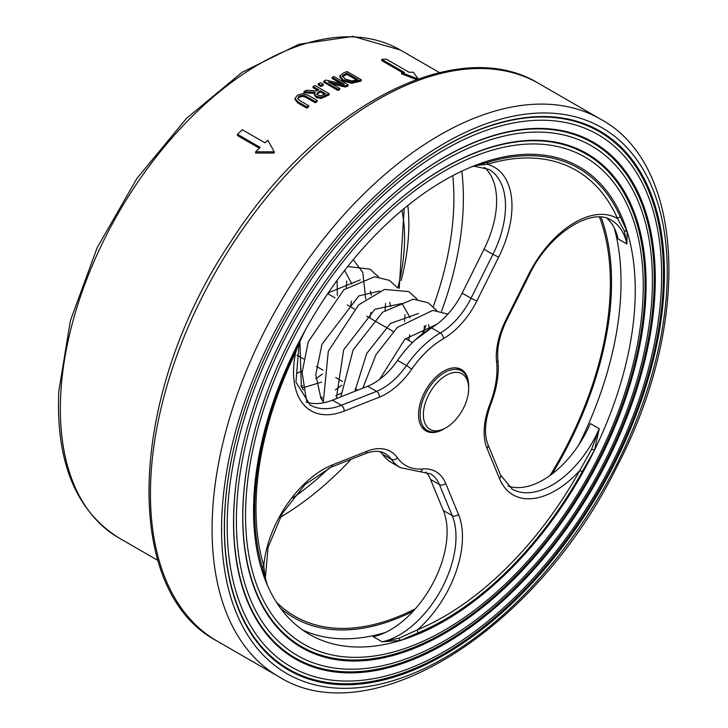<?xml version="1.0" encoding="UTF-8"?>
<svg xmlns="http://www.w3.org/2000/svg" width="728" height="728" viewBox="0 0 728 728"><rect width="100%" height="100%" fill="white"/><g stroke="black" fill="none" stroke-linecap="round" stroke-linejoin="round"><path stroke-width="1.09" d="M387.287 188.233A310.41 179.215 -60 0 1 545.19 117.053A310.41 179.215 -60 0 1 663.008 289.817A310.41 179.215 -60 0 1 489.343 622.149A310.41 179.215 -60 0 1 249.194 629.729A310.41 179.215 -60 0 1 231.886 457.393M664.036 289.789A311.211 179.679 120 0 0 387.451 188.088A311.211 179.679 120 0 0 231.841 457.603A311.211 179.679 120 0 0 408.854 671.953A311.211 179.679 120 0 0 664.036 289.789M389.671 197.106A297.415 171.717 -60 0 1 540.95 128.911A297.415 171.717 -60 0 1 653.835 294.44A297.415 171.717 -60 0 1 487.442 612.867A297.415 171.717 -60 0 1 257.348 620.129A297.415 171.717 -60 0 1 240.759 455.018M654.872 294.421A298.225 172.181 120 0 0 389.826 196.96A298.225 172.181 120 0 0 240.722 455.228A298.225 172.181 120 0 0 410.337 660.624A298.225 172.181 120 0 0 654.872 294.421M661.197 291.227A307.189 177.359 120 0 0 598.006 134.616A307.189 177.359 120 0 0 290.809 311.975A307.189 177.359 120 0 0 290.818 666.684A307.189 177.359 120 0 0 521.193 590.945A307.189 177.359 120 0 0 661.197 291.227M392.046 205.978A284.43 164.219 -60 0 1 536.709 140.768A284.43 164.219 -60 0 1 644.671 299.072A284.43 164.219 -60 0 1 485.54 603.585A284.43 164.219 -60 0 1 265.502 610.528A284.43 164.219 -60 0 1 249.631 452.643M645.7 299.053A285.23 164.683 120 0 0 392.201 205.833A285.23 164.683 120 0 0 249.595 452.852A285.23 164.683 120 0 0 411.821 649.303A285.23 164.683 120 0 0 645.7 299.053M652.033 295.859A294.203 169.861 120 0 0 591.509 145.864A294.203 169.861 120 0 0 297.306 315.724A294.203 169.861 120 0 0 297.306 655.437A294.203 169.861 120 0 0 517.945 582.9A294.203 169.861 120 0 0 652.033 295.859M320.975 85.385L323.259 84.248L323.196 85.367L320.911 86.514L318.2 84.939L318.254 83.811L320.975 85.385L320.911 86.514M317.162 100.482L308.308 95.35L302.62 93.657L297.497 95.241L294.986 98.435L297.943 101.838L306.797 106.971L308.699 105.733L299.8 100.564L297.597 98.535L299.108 96.169L302.93 95.204L306.406 96.487L315.26 101.629L317.162 100.482L317.099 101.62L315.206 102.757L306.351 97.625L302.866 96.333L299.053 97.306L297.643 98.662M308.699 105.733L308.645 106.87L306.734 108.108L297.879 102.976L294.94 99.418M361.316 79.816L361.261 80.954L351.851 83.292L343.006 80.963L339.794 77.041L339.858 75.903L343.07 79.834L351.915 82.164L361.316 79.816L347.129 71.59L343.88 72.718L339.858 75.903M416.416 79.543L401.61 73.865L401.674 72.663L417.29 78.642M402.502 72.6L381.681 60.579L381.745 59.378L404.413 72.463A282.964 163.372 120 0 0 401.674 72.663M348.13 84.785L333.943 76.558L332.186 77.305L344.426 84.393L325.907 80.098L323.787 81.09L337.983 89.326L339.739 88.488L328.51 81.982L345.454 85.922L348.13 84.785L348.075 85.922L345.4 87.051L331.759 83.857M339.739 88.488L339.685 89.617L337.919 90.445L323.733 82.218L323.787 81.09M341.023 83.593L332.123 78.433L332.186 77.305M274.174 153.035L255.583 153.026L255.646 151.797L274.238 151.824L274.174 153.035M259.341 148.184L237.419 135.526L237.483 134.316L260.16 147.402A282.964 163.372 120 0 0 255.646 151.797M329.174 93.739L329.111 94.868L321.057 98.444L316.334 97.57L314.469 95.004L314.532 93.876L316.389 96.442L321.121 97.315L329.174 93.739L314.978 85.513L313.086 86.523L318.737 89.79L316.562 90.973L306.397 90.245L303.931 91.683L315.197 92.338L314.532 93.876M314.605 93.43L303.876 92.811L303.931 91.683M317.699 90.354L313.031 87.642L313.086 86.523M456.383 173.801A269.897 155.819 -60 0 1 579.351 166.912A269.897 155.819 -60 0 1 579.361 478.56A269.897 155.819 -60 0 1 309.464 634.388A269.897 155.819 -60 0 1 270.47 410.392A269.897 155.819 -60 0 1 456.383 173.801M599.49 217.09A261.516 150.987 -60 0 1 550.086 475.466M415.488 608.663A261.516 150.987 -60 0 1 294.685 616.179A261.516 150.987 -60 0 1 276.331 602.074M407.826 205.496A191.109 110.338 -60 0 1 401.11 280.58M306.797 106.971L306.734 108.108M315.26 101.629L315.206 102.757M356.383 80.016L351.797 80.899L345.054 79.061L342.497 75.676L346.883 73.182L357.812 79.516L356.383 80.016M342.387 76.131L342.442 76.604M346.883 73.182L346.828 74.32L342.433 76.804M356.556 79.953L346.828 74.32M418.245 78.879L413.313 72.218A282.964 163.372 120 0 0 409.036 72.254L386.359 59.168A282.964 163.372 120 0 0 381.745 59.378M345.454 85.922L345.4 87.051M337.983 89.326L337.919 90.445M274.238 151.824L267.877 140.195A282.964 163.372 120 0 0 265.001 142.834L242.333 129.739A282.964 163.372 120 0 0 237.483 134.316M316.798 93.466L320.311 90.709L325.644 93.803L321.012 95.805L318.218 95.222L316.798 93.421M320.311 90.709L320.247 91.837L316.744 94.595M324.606 94.367L320.247 91.837M323.259 84.248L320.538 82.674L318.254 83.811M642.86 300.482A281.208 162.353 120 0 0 585.012 157.121A281.208 162.353 120 0 0 303.804 319.474A281.208 162.353 120 0 0 303.804 644.189A281.208 162.353 120 0 0 514.696 574.856A281.208 162.353 120 0 0 642.86 300.482M442.506 429.447A32.023 18.491 -60 0 1 423.505 411.866A32.023 18.491 -60 0 1 447.201 374.793A32.023 18.491 -60 0 1 468.668 388.515A32.023 18.491 -60 0 1 446.027 427.727A32.023 18.491 -60 0 1 442.506 429.447M468.668 388.515L468.668 386.65A34.307 19.811 120 0 0 461.561 370.943A34.307 19.811 120 0 0 448.184 370.798A34.307 19.811 120 0 0 422.786 400.427A34.307 19.811 120 0 0 427.254 430.366A34.307 19.811 120 0 0 440.631 430.503A34.307 19.811 120 0 0 444.408 428.665L446.027 427.727M337.073 280.407L337.373 295.45M468.668 386.186A35.454 20.466 120 0 0 461.325 369.478A35.454 20.466 120 0 0 425.871 389.953A35.454 20.466 120 0 0 425.871 430.885A35.454 20.466 120 0 0 439.694 431.031A35.454 20.466 120 0 0 444.007 428.892M462.153 293.12L484.029 249.24L492.92 254.381L471.043 298.252L462.153 293.12A56.038 32.35 -60 0 1 431.395 327.864L440.285 332.996A80.053 46.219 120 0 0 406.47 365.538L397.579 360.396A80.053 46.219 -60 0 1 431.395 327.864M397.579 360.396A56.038 32.35 -60 0 1 367.686 386.213L376.576 391.346L341.341 405.278L332.441 400.145L367.686 386.213M380.471 451.769A56.038 32.35 -60 0 1 382.491 454.217L391.382 459.359A80.053 46.219 120 0 0 400.336 467.649L391.446 462.507A80.053 46.219 -60 0 1 382.491 454.217M425.807 472.026A56.038 32.35 -60 0 1 430.512 479.424L439.412 484.557L452.224 515.606L443.325 510.474L430.512 479.424M607.006 218.382A80.053 46.219 -60 0 1 617.981 238.829L626.881 243.962L627.199 231.786A269.897 155.819 -60 0 0 579.351 166.912L579.333 166.903A269.897 155.819 -60 0 0 471.371 166.93L488.479 162.098A268.341 154.928 120 0 1 620.329 216.971A4.577 3.44 -23.7 0 0 617.535 218.573A84.63 48.858 120 0 0 528.255 275.038L505.833 320.02A60.615 34.999 120 0 0 496.596 362.307A75.475 43.58 -60 0 1 489.862 404.222A60.615 34.999 120 0 0 487.005 448.321L499.499 478.605A4.577 3.413 -22.4 0 0 500.491 474.993L512.084 489.016A80.053 46.219 -60 0 0 599.235 428.692L591.627 449.258L579.843 470.452L582.209 471.717L594.548 450.013L599.235 428.692L590.344 423.56A80.053 46.219 -60 0 1 508.035 486.067M443.325 510.474A80.053 46.219 -60 0 1 431.649 585.567A80.053 46.219 -60 0 1 373.218 636.663L382.109 641.805L400.509 640.458L418.036 632.85A4.577 2.985 67.4 0 1 417.526 629.775L399.135 638.192L382.109 641.805A80.053 46.219 -60 0 0 440.54 590.699A80.053 46.219 -60 0 0 452.224 515.606A4.577 3.413 157.6 0 0 458.476 514.387L445.663 483.337A4.577 3.413 157.6 0 1 439.412 484.557A56.038 32.35 -60 0 0 430.448 473.81L419.701 471.662A4.577 3.467 85.3 0 0 422.559 468.969A75.475 43.58 -60 0 1 397.415 457.739A4.577 3.613 144.8 0 1 391.382 459.359A56.038 32.35 -60 0 0 385.112 453.553C380.034 450.577 373.473 450.587 365.447 453.599L331.076 467.194A4.577 3.021 68.4 0 0 332.632 464.801A84.63 48.858 120 0 0 263.782 565.783A4.577 3.285 -16.8 0 0 262.544 568.14A268.341 154.928 120 0 1 256.647 477.422A268.341 154.928 120 0 1 294.867 352.125L305.514 329.711A269.897 155.819 -60 0 0 267.312 585.021L262.544 568.131M332.441 400.145A80.053 46.219 -60 0 1 306.069 402.011M484.357 167.331A80.053 46.219 -60 0 1 484.029 249.24M265.174 578.76L263.782 565.783A265.32 153.18 -60 0 1 295.741 352.206L298.626 343.889M294.913 352.043A4.577 0.455 -154.1 0 1 295.741 352.206A84.63 48.858 120 0 0 344.071 411.129A4.577 3.021 -111.6 0 0 341.341 405.278A80.053 46.219 -60 0 1 310.119 404.95L295.941 382.1L299.172 342.651M475.138 165.547L487.169 164.319A4.577 3.185 73.2 0 1 488.461 162.107M344.071 411.129L379.306 397.197A60.615 34.999 120 0 0 411.639 369.278A75.475 43.58 -60 0 1 443.525 338.602A60.615 34.999 120 0 0 476.795 301.019L498.671 257.139A84.63 48.858 120 0 0 487.169 164.319A265.32 153.18 -60 0 1 617.535 218.573L624.315 230.831L626.881 243.962A80.053 46.219 -60 0 0 611.584 220.42C592.446 206.779 549.048 232.869 529.12 275.211L506.688 320.193L505.833 320.02M624.315 230.831A4.577 3.813 -3.5 0 1 627.199 231.786L620.32 216.98M418.036 632.86A268.341 154.928 120 0 0 582.209 471.717M591.627 449.258L594.548 450.013A269.897 155.819 -60 0 1 414.696 635.48A269.897 155.819 -60 0 1 400.509 640.458A4.577 2.475 82.6 0 1 399.135 638.192M222.004 512.912A315.151 181.954 -60 0 1 567.722 115.124A315.151 181.954 -60 0 1 543.507 573.919A315.151 181.954 -60 0 1 222.004 512.912M271.99 57.184A281.627 162.599 -60 0 1 400.309 49.995L353.198 36.4L298.953 44.244L241.987 72.363L186.568 118.3L136.982 178.351L97.188 247.656L70.398 320.639L58.777 391.464C55.829 461.952 75.803 510.728 118.682 537.792A281.627 162.599 -60 0 1 60.742 394.212A281.627 162.599 -60 0 1 271.99 57.184M217.099 641.068A321.858 185.831 -60 0 1 217.099 269.415A321.858 185.831 -60 0 1 538.957 83.584C456.629 32.769 315.943 107.726 230.276 242.533C129.083 392.565 119.802 589.953 217.099 641.068L278.742 676.658C371.653 735.353 537.956 628.628 617.289 465.965C691.2 324.388 685.776 165.065 600.6 119.174A321.858 185.831 120 0 0 359.213 198.535A321.858 185.831 120 0 0 212.531 512.567A321.858 185.831 120 0 0 278.742 676.658M302.539 629.957A269.897 155.819 120 0 0 385.258 632.55M578.887 444.708A269.897 155.819 120 0 0 614.223 227.873M601.055 217.19A263.19 151.952 -60 0 1 552.152 473.928M413.222 611.183A263.19 151.952 -60 0 1 280.526 608.199M280.034 517.453A261.516 150.987 120 0 0 351.078 459.286M441.514 311.42A261.516 150.987 120 0 0 461.798 171.162M452.78 175.666A254.809 147.111 -60 0 1 433.287 306.579M426.007 325.352A254.809 147.111 -60 0 1 422.313 333.961M329.274 467.94A254.809 147.111 -60 0 1 292.92 497.879M299.108 96.169L299.053 97.306M297.943 101.838L297.879 102.976M302.93 95.204L302.866 96.333M306.406 96.487L306.351 97.625M345.454 73.683L345.391 74.82M358.103 80.926L358.039 82.064M351.915 82.164L351.851 83.292M343.07 79.834L343.006 80.963M318.646 91.61L318.582 92.738M325.498 95.714L325.434 96.842M321.121 97.315L321.057 98.444M316.389 96.442L316.334 97.57M401.901 210.365A170.989 98.717 -60 0 1 397.816 287.997M476.795 301.019L471.043 298.252A56.038 32.35 -60 0 1 440.285 332.996A4.577 2.639 -120.1 0 1 443.525 338.602M411.639 369.278A4.577 0.537 -145.2 0 0 406.47 365.538A56.038 32.35 -60 0 1 376.576 391.346A4.577 3.021 -111.6 0 1 379.306 397.197M473.555 166.084L488.934 169.369A80.053 46.219 -60 0 1 492.92 254.381L498.671 257.139M397.415 457.739A60.615 34.999 120 0 0 367.003 451.214A4.577 3.021 68.4 0 1 365.447 453.599M367.003 451.214L332.632 464.801M445.663 483.337A60.615 34.999 120 0 0 422.559 468.969M487.005 448.321A4.577 3.413 -22.4 0 0 487.997 444.708L500.491 474.993M489.862 404.222A4.577 0.974 21.2 0 0 490.89 404.004C496.933 388.224 499.272 373.537 497.906 359.941C496.742 347.948 499.672 334.698 506.688 320.193M496.596 362.307A4.577 2.93 -6.2 0 0 497.906 359.941M528.255 275.038L529.12 275.211M499.499 478.605A84.63 48.858 120 0 0 579.843 470.452A265.32 153.18 -60 0 1 417.526 629.775A84.63 48.858 120 0 0 458.476 514.387M118.682 537.792L157.849 560.396M400.309 49.995L439.466 72.609M600.6 119.174L538.957 83.584M399.217 288.279L404.158 208.472M296.96 355.137L303.64 358.995M316.371 366.348L323.05 370.197M335.772 377.55L342.46 381.408M355.182 388.752L357.648 390.181M421.976 427.318L427.254 430.366M327.855 293.748L334.98 297.852M347.265 304.95L354.39 309.063M366.675 316.161L393.202 331.468M405.487 338.566L412.458 342.588M456.292 367.895L461.561 370.943M378.469 276.895L370.061 269.178L347.693 266.521M397.898 288.106L389.416 280.38L374.638 276.749L343.853 289.726L308.299 341.714L302.111 372.454L306.279 399.454L307.644 402.493M417.308 299.317L408.863 291.61L384.502 289.435L358.613 304.932L328.283 351.324L323.223 402.857M436.709 310.519L428.273 302.803L413.377 299.163L382.582 312.203L353.107 349.968L340.877 396.806M447.902 314.141L432.814 310.374L397.324 327.427L375.966 354.718L362.79 388.142M379.324 451.56L381.363 452.761M432.241 327.363L415.06 340.103M296.979 373.264L302.193 370.889M350.405 306.761L351.569 301.119M351.888 284.093L344.617 270.425M301.747 387.414L304.377 387.351L321.594 382.082M369.806 317.963L370.971 312.33M371.326 295.286L370.315 291.054M360.333 279.852L329.338 292.365L327.263 294.321M299.891 341.059L301.319 386.668L303.421 389.889M321.148 398.616L322.368 398.616M335.79 395.668L341.004 393.302M390.727 306.497L389.726 302.257M379.743 291.064L358.859 295.896L321.949 344.271L315.77 374.747L320.939 398.271L322.832 401.101M408.617 340.376L409.791 334.744M410.128 317.708L401.993 303.485L374.947 309.282L343.643 349.868L336.318 398.607M429.556 328.965L428.537 324.67M418.545 313.468L390.508 323.423L366.721 353.471L354.909 391.264M436.709 324.379L404.914 339.121L379.625 379.388M346.273 287.86L346.737 281.099M301.137 386.359L302.712 385.74M315.834 378.769L322.422 374.01M365.693 299.053L362.808 272.418L353.226 259.714M320.548 397.561L322.122 396.942M335.235 389.962L341.832 385.221M385.103 310.255L385.567 303.512M404.513 321.467L404.968 314.714M423.905 332.769L424.369 325.916M400.336 467.649L419.701 471.662M487.997 444.708C483.874 434.197 484.83 420.629 490.89 404.004M265.265 579.106L268.031 547.483L282.309 513.422L305.05 484.548L331.076 467.194"/></g></svg>
